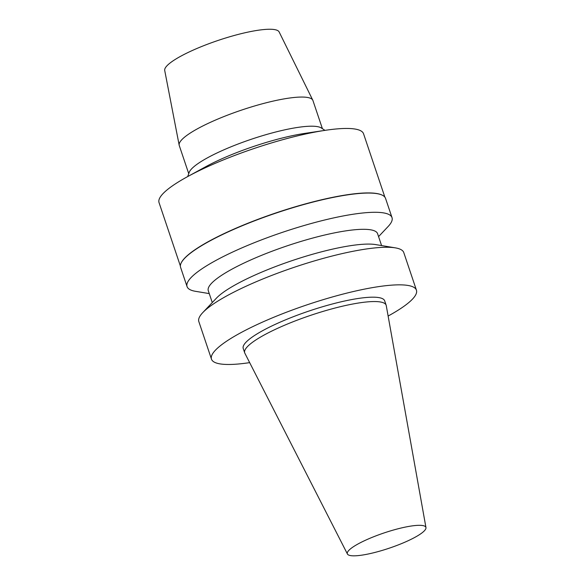 <?xml version="1.0" encoding="UTF-8"?>
<svg xmlns="http://www.w3.org/2000/svg" width="585" height="585" viewBox="0 0 585 585"><rect width="100%" height="100%" fill="white"/><g stroke="black" fill="none" stroke-linecap="round" stroke-linejoin="round"><path stroke-width="0.88" d="M365.793 540.101A41.447 8.051 -18.6 0 1 425.96 527.582A41.447 8.051 -18.6 0 1 389.186 548.203A41.447 8.051 -18.6 0 1 347.424 554.01A41.447 8.051 -18.6 0 1 365.793 540.101M347.424 554.01L244.859 353.223A74.631 14.493 -18.6 0 1 244.691 352.835A74.631 14.493 -18.6 0 1 277.926 328.17A74.631 14.493 -18.6 0 1 386.159 305.224A74.631 14.493 -18.6 0 1 386.261 305.633L425.96 527.582M244.691 352.835L243.221 348.463A74.631 14.493 -18.6 0 1 276.456 323.805A74.631 14.493 -18.6 0 1 384.689 300.858L386.159 305.224M249.663 362.634A108.13 21.001 -18.6 0 1 211.477 359.146A108.13 21.001 -18.6 0 1 259.623 323.417A108.13 21.001 -18.6 0 1 416.432 290.175A108.13 21.001 -18.6 0 1 388.126 316.039M211.477 359.146L198.827 321.56A108.13 21.001 -18.6 0 1 202.746 312.639A108.13 21.001 -18.6 0 1 246.972 285.824A108.13 21.001 -18.6 0 1 395.27 247.85A108.13 21.001 -18.6 0 1 403.782 252.581L416.432 290.175M202.746 312.639L216.487 298.101A89.322 17.353 -18.6 0 1 253.027 275.952A89.322 17.353 -18.6 0 1 375.533 244.574L395.27 247.85M212.275 302.562L208.282 290.686A89.322 17.353 -18.6 0 1 248.055 261.173A89.322 17.353 -18.6 0 1 377.596 233.708L381.588 245.583M209.255 293.597L195.573 291.33A108.13 21.001 -18.6 0 1 187.061 286.591A108.13 21.001 -18.6 0 1 235.207 250.863A108.13 21.001 -18.6 0 1 392.016 217.62A108.13 21.001 -18.6 0 1 388.096 226.534L378.568 236.618M187.061 286.591L180.589 267.36A108.13 21.001 -18.6 0 1 181.291 262.738A108.13 21.001 -18.6 0 1 228.735 231.631A108.13 21.001 -18.6 0 1 382.188 195.127A108.13 21.001 -18.6 0 1 385.544 198.388L392.016 217.62M181.291 262.738L181.438 262.453A107.889 20.958 -18.6 0 1 228.779 231.411A107.889 20.958 -18.6 0 1 381.903 194.995L382.188 195.127M180.37 265.978L159.04 202.6A107.889 20.958 -18.6 0 1 187.463 176.699A107.889 20.958 -18.6 0 1 207.083 166.944A107.889 20.958 -18.6 0 1 325.253 130.323A107.889 20.958 -18.6 0 1 363.556 133.775L384.879 197.152M187.463 176.699L205.723 166.725A77.483 15.049 -18.6 0 1 219.814 159.72A77.483 15.049 -18.6 0 1 304.683 133.417L325.253 130.323M187.697 176.568L189.182 172.429A70.514 13.696 -18.6 0 1 220.472 151.354A70.514 13.696 -18.6 0 1 321.304 127.969L324.989 130.367M188.736 173.672L179.259 145.511A70.514 13.696 -18.6 0 1 179.171 145.168A70.514 13.696 -18.6 0 1 210.666 122.206A70.514 13.696 -18.6 0 1 312.792 100.196A70.514 13.696 -18.6 0 1 312.931 100.525L322.408 128.685M179.171 145.168L164.714 70.456A60.387 11.729 -18.6 0 1 191.683 50.793A60.387 11.729 -18.6 0 1 279.14 31.941L312.792 100.196"/></g></svg>
